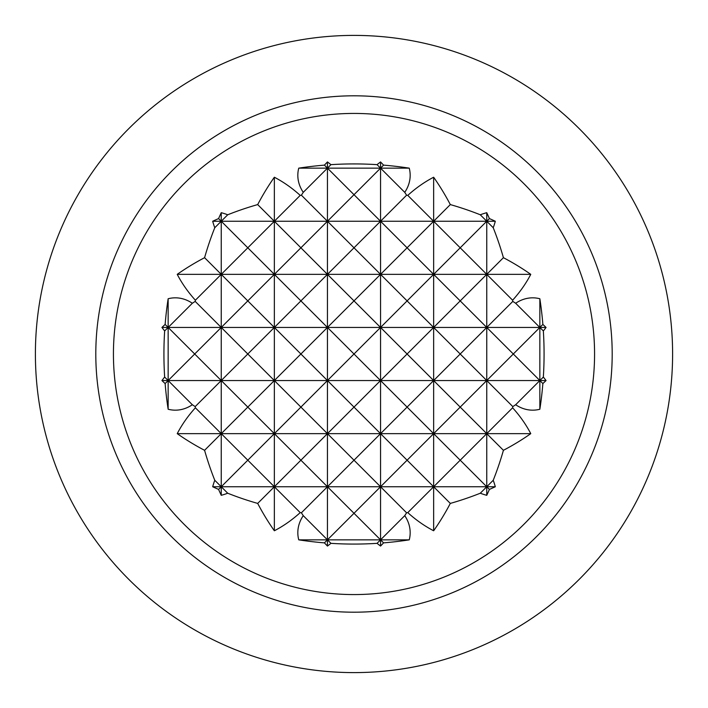 <?xml version="1.0" encoding="UTF-8"?>
<svg xmlns="http://www.w3.org/2000/svg" width="708" height="708" viewBox="0 0 708 708"><rect width="100%" height="100%" fill="white"/><g stroke="black" fill="none" stroke-linecap="round" stroke-linejoin="round"><path stroke-width="1.06" d="M409.251 168.15L380.55 168.15L404.746 192.346A56.171 39.719 0 0 0 409.251 168.15A258.668 182.903 180 0 0 383.568 165.132L380.55 168.15L327.45 168.15L354 194.7L380.55 168.15L377.054 164.654A258.668 182.903 180 0 0 330.946 164.654A217.701 153.937 -90 0 0 327.45 161.937A237.702 168.079 90 0 0 324.432 165.132A258.668 182.903 180 0 0 298.749 168.15A56.171 39.719 0 0 0 303.254 192.346L327.45 168.15L298.749 168.15M406.596 512.796A257.411 182.018 0 0 0 407.781 512.619L433.65 486.75L380.55 486.75L406.596 512.796A237.702 168.079 -90 0 1 404.746 515.654L380.55 539.85L383.568 542.868A258.668 182.903 0 0 0 409.251 539.85A56.171 39.719 180 0 0 404.746 515.654M594.57 354A240.57 240.57 0 0 0 344.283 113.625A240.57 240.57 0 0 0 114.218 373.417A240.57 240.57 0 0 0 383.081 592.808A240.57 240.57 0 0 0 594.57 354M303.254 192.346A237.702 168.079 90 0 0 301.404 195.204A257.411 182.018 180 0 0 300.219 195.381A188.328 133.166 -90 0 0 274.35 177.23A250.579 177.186 90 0 0 257.685 204.585A257.411 182.018 180 0 0 227.728 214.772A143.954 101.793 -90 0 0 221.25 212.683A257.411 182.018 90 0 0 218.586 218.586A257.411 182.018 180 0 0 212.683 221.25A143.954 101.793 0 0 0 214.772 227.728A257.411 182.018 90 0 0 204.585 257.685A250.579 177.186 180 0 0 177.23 274.35A188.328 133.166 0 0 0 195.381 300.219A257.411 182.018 90 0 0 195.204 301.404A237.702 168.079 180 0 0 192.346 303.254A56.171 39.719 -90 0 0 168.15 298.749A258.668 182.903 90 0 0 165.132 324.432A237.702 168.079 180 0 0 161.937 327.45A217.701 153.937 0 0 0 164.654 330.946A258.668 182.903 90 0 0 164.654 377.054A217.701 153.937 180 0 0 161.937 380.55A237.702 168.079 0 0 0 165.132 383.568A258.668 182.903 90 0 0 168.15 409.251A56.171 39.719 -90 0 0 192.346 404.746A237.702 168.079 0 0 0 195.204 406.596A257.411 182.018 90 0 0 195.381 407.781A188.328 133.166 180 0 0 177.23 433.65A250.579 177.186 0 0 0 204.585 450.315A257.411 182.018 90 0 0 214.772 480.272A143.954 101.793 180 0 0 212.683 486.75A257.411 182.018 0 0 0 218.586 489.414A257.411 182.018 90 0 0 221.25 495.317A143.954 101.793 -90 0 0 227.728 493.228A257.411 182.018 0 0 0 257.685 503.415A250.579 177.186 90 0 0 274.35 530.77A188.328 133.166 -90 0 0 300.219 512.619A257.411 182.018 0 0 0 301.404 512.796A237.702 168.079 90 0 0 303.254 515.654A56.171 39.719 180 0 0 298.749 539.85A258.668 182.903 0 0 0 324.432 542.868A237.702 168.079 90 0 0 327.45 546.063A217.701 153.937 -90 0 0 330.946 543.346A258.668 182.903 0 0 0 377.054 543.346A217.701 153.937 90 0 0 380.55 546.063A237.702 168.079 -90 0 0 383.568 542.868M383.568 165.132A237.702 168.079 -90 0 0 380.55 161.937A217.701 153.937 90 0 0 377.054 164.654M407.781 512.619A188.328 133.166 90 0 0 433.65 530.77A250.579 177.186 -90 0 0 450.315 503.415A257.411 182.018 0 0 0 480.272 493.228A143.954 101.793 90 0 0 486.75 495.317A257.411 182.018 -90 0 0 489.414 489.414A257.411 182.018 0 0 0 495.317 486.75A143.954 101.793 180 0 0 493.228 480.272A257.411 182.018 -90 0 0 503.415 450.315A250.579 177.186 0 0 0 530.77 433.65A188.328 133.166 180 0 0 512.619 407.781A257.411 182.018 -90 0 0 512.796 406.596A237.702 168.079 0 0 0 515.654 404.746A56.171 39.719 90 0 0 539.85 409.251A258.668 182.903 -90 0 0 542.868 383.568A237.702 168.079 0 0 0 546.063 380.55A217.701 153.937 180 0 0 543.346 377.054A258.668 182.903 -90 0 0 543.346 330.946A217.701 153.937 0 0 0 546.063 327.45A237.702 168.079 180 0 0 542.868 324.432A258.668 182.903 -90 0 0 539.85 298.749A56.171 39.719 90 0 0 515.654 303.254A237.702 168.079 180 0 0 512.796 301.404A257.411 182.018 -90 0 0 512.619 300.219A188.328 133.166 0 0 0 530.77 274.35A250.579 177.186 180 0 0 503.415 257.685A257.411 182.018 -90 0 0 493.228 227.728A143.954 101.793 0 0 0 495.317 221.25A257.411 182.018 180 0 0 489.414 218.586A257.411 182.018 -90 0 0 486.75 212.683A143.954 101.793 90 0 0 480.272 214.772A257.411 182.018 180 0 0 450.315 204.585A250.579 177.186 -90 0 0 433.65 177.23A188.328 133.166 90 0 0 407.781 195.381A257.411 182.018 180 0 0 406.596 195.204A237.702 168.079 -90 0 0 404.746 192.346M433.65 530.77L433.65 486.75L407.1 460.2L433.65 433.65L433.65 274.35L407.1 247.8L433.65 221.25L460.2 247.8L433.65 274.35L460.2 300.9L433.65 327.45L460.2 354L433.65 380.55L407.1 354L433.65 327.45L407.1 300.9L433.65 274.35L274.35 274.35L300.9 300.9L274.35 327.45L168.15 327.45L194.7 354L221.25 327.45L247.8 354L274.35 327.45L300.9 354L327.45 327.45L354 354L327.45 380.55L354 407.1L327.45 433.65L354 460.2L380.55 433.65L407.1 460.2L380.55 486.75L380.55 433.65L354 407.1L380.55 380.55L407.1 407.1L433.65 380.55L380.55 380.55L354 354L380.55 327.45L407.1 354L380.55 380.55L327.45 380.55L300.9 354L274.35 380.55L300.9 407.1L327.45 380.55L327.45 327.45L300.9 300.9L327.45 274.35L354 300.9L327.45 327.45L327.45 274.35L300.9 247.8L327.45 221.25L354 247.8L327.45 274.35L327.45 221.25L301.404 195.204M95.801 354A258.199 258.199 0 0 1 483.095 130.396A258.199 258.199 0 0 1 483.104 577.604A258.199 258.199 0 0 1 95.801 354M35.4 354A318.6 318.6 0 0 1 513.3 78.084A318.6 318.6 0 0 1 513.3 629.916A318.6 318.6 0 0 1 35.4 354M409.251 539.85L380.55 539.85L354 513.3L380.55 486.75L354 460.2L327.45 486.75L354 513.3L327.45 539.85L298.749 539.85M380.55 546.063L380.55 486.75L327.45 486.75L300.9 460.2L327.45 433.65L300.9 407.1L274.35 433.65L300.9 460.2L274.35 486.75L300.219 512.619M450.315 204.585L433.65 221.25L380.55 221.25L407.1 247.8L380.55 274.35L407.1 300.9L380.55 327.45L354 300.9L380.55 274.35L354 247.8L380.55 221.25L327.45 221.25L327.45 168.15L324.432 165.132M503.415 257.685L486.75 274.35L433.65 274.35L433.65 221.25L407.781 195.381M406.596 195.204L380.55 221.25L354 194.7L327.45 221.25L274.35 221.25L300.9 247.8L274.35 274.35L247.8 247.8L274.35 221.25L257.685 204.585M530.77 433.65L486.75 433.65L460.2 407.1L486.75 380.55L433.65 380.55L460.2 407.1L433.65 433.65L327.45 433.65L327.45 380.55L274.35 380.55L247.8 354L221.25 380.55L247.8 407.1L274.35 380.55L274.35 327.45L247.8 300.9L274.35 274.35L274.35 177.23M493.228 480.272L486.75 486.75L460.2 460.2L486.75 433.65L433.65 433.65L460.2 460.2L433.65 486.75L433.65 433.65L407.1 407.1L380.55 433.65L380.55 327.45L274.35 327.45L274.35 274.35L177.23 274.35M512.796 301.404L486.75 327.45L513.3 354L486.75 380.55L460.2 354L486.75 327.45L380.55 327.45L380.55 161.937M489.414 218.586L486.75 221.25L433.65 221.25L433.65 177.23M495.317 486.75L433.65 486.75L450.315 503.415M512.619 407.781L486.75 433.65L503.415 450.315M480.272 493.228L486.75 486.75L489.414 489.414M495.317 221.25L486.75 221.25L493.228 227.728M530.77 274.35L486.75 274.35L460.2 247.8L486.75 221.25L480.272 214.772M486.75 495.317L486.75 327.45L460.2 300.9L486.75 274.35L512.619 300.219M546.063 327.45L486.75 327.45L486.75 212.683M546.063 380.55L486.75 380.55L512.796 406.596M515.654 404.746L539.85 380.55L542.868 383.568M542.868 324.432L539.85 327.45L543.346 330.946M543.346 377.054L539.85 380.55L513.3 354L539.85 327.45L515.654 303.254M539.85 409.251L539.85 298.749M324.432 542.868L327.45 539.85L330.946 543.346M377.054 543.346L380.55 539.85L327.45 539.85L303.254 515.654M330.946 164.654L327.45 168.15L327.45 161.937M327.45 546.063L327.45 433.65L274.35 433.65L247.8 407.1L221.25 433.65L177.23 433.65M301.404 512.796L327.45 486.75L274.35 486.75L274.35 380.55L221.25 380.55L194.7 354L168.15 380.55L161.937 380.55M300.219 195.381L274.35 221.25L212.683 221.25M274.35 530.77L274.35 486.75L247.8 460.2L221.25 486.75L212.683 486.75M257.685 503.415L274.35 486.75L221.25 486.75L214.772 480.272M204.585 450.315L221.25 433.65L195.381 407.781M218.586 489.414L221.25 486.75L227.728 493.228M247.8 460.2L274.35 433.65L221.25 433.65L247.8 460.2M195.381 300.219L221.25 274.35L204.585 257.685M214.772 227.728L221.25 221.25L247.8 247.8L221.25 274.35L247.8 300.9L221.25 327.45L195.204 301.404M227.728 214.772L221.25 221.25L218.586 218.586M221.25 495.317L221.25 212.683M195.204 406.596L221.25 380.55L168.15 380.55L164.654 377.054M192.346 303.254L168.15 327.45L161.937 327.45M164.654 330.946L168.15 327.45L165.132 324.432M165.132 383.568L168.15 380.55L192.346 404.746M168.15 409.251L168.15 298.749"/></g></svg>

